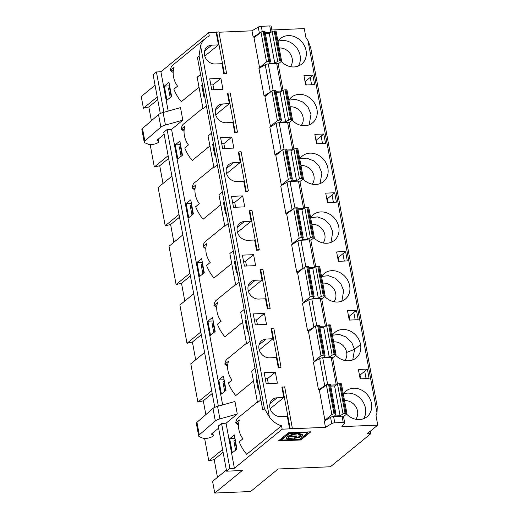 <?xml version="1.0" encoding="UTF-8"?>
<svg xmlns="http://www.w3.org/2000/svg" width="519" height="519" viewBox="0 0 519 519"><rect width="100%" height="100%" fill="white"/><g stroke="black" fill="none" stroke-linecap="round" stroke-linejoin="round"><path stroke-width="0.78" d="M234.99 438.51L229.683 438.737L234.329 434.935L236.943 449.045L232.304 452.84M229.683 438.737L232.298 452.84M235.568 450.174L233.848 440.929L234.848 440.118L236.56 449.363M377.008 412.988L307.988 40.592L310.667 47.586L377.248 406.805L377.008 412.988A23.238 19.897 -129.3 0 1 376.003 415.68L377.748 425.113L341.904 426.637L344.61 423.043A2.491 0.694 -10.5 0 0 344.681 422.823A2.491 0.694 -10.5 0 0 343.228 422.46L334.768 422.823L333.607 416.549A2.491 0.694 169.5 0 0 330.577 417.321L324.31 421.065L325.478 427.332L331.738 423.588A2.491 0.694 -10.5 0 1 334.768 422.823M269.367 416.984L264.405 408.589L199.049 55.961L200.561 45.75L269.367 416.984A20.747 17.769 50.7 0 0 281.538 425.794L246.707 454.307C243.859 451.154 241.367 446.989 239.227 441.812L242.898 438.802A20.747 17.769 -129.3 0 1 239.408 419.994L235.736 423.004C236.054 420.585 236.781 418.898 237.923 417.938L257.379 402.017M237.287 414.013L219.9 418.904A8.239 2.297 169.5 0 0 215.32 420.967L199.277 434.851A8.239 2.297 169.5 0 0 198.673 435.966L196.351 423.426A8.239 2.297 169.5 0 1 196.954 422.31L212.998 408.434A8.239 2.297 169.5 0 1 217.578 406.364L234.964 401.479L237.287 414.013L226.044 423.219L234.393 468.274L282.161 429.181L289.628 428.863L287.305 416.322L280.584 416.608A9.958 8.525 -129.3 0 1 270.736 410.218A9.958 8.525 -129.3 0 1 272.533 399.5A9.958 8.525 -129.3 0 1 277.101 397.801L269.971 403.639M255.03 368.295L251.644 371.066L257.495 402.647L260.882 399.877M235.256 439.963L234.848 440.118M279.19 48.046A11.619 9.952 -129.3 0 1 279.696 48.008A11.619 9.952 -129.3 0 1 290.692 54.508A11.619 9.952 -129.3 0 1 290.393 66.64M298.282 66.075A16.602 14.214 50.7 0 0 296.18 47.158A16.602 14.214 50.7 0 0 278.048 41.351A16.602 14.214 50.7 0 1 296.18 47.158A16.602 14.214 50.7 0 1 298.282 66.075M214.769 407.37L163.777 132.267L167.099 129.549L171.575 129.361L182.824 120.161L180.495 107.621L163.115 112.506A8.239 2.297 169.5 0 0 158.535 114.576L142.491 128.453A8.239 2.297 169.5 0 0 141.888 129.575L144.211 142.109A8.239 2.297 169.5 0 0 145.022 142.874L148.447 144.308A5.235 1.46 169.5 0 0 156.537 143.387L156.965 143.199A5.69 1.589 169.5 0 0 158.814 141.603A5.69 1.589 169.5 0 0 158.451 141.168L157.225 140.461A2.491 0.694 -10.5 0 1 157.062 140.273A2.491 0.694 -10.5 0 1 157.27 139.916L164.153 134.278M213.841 89.709L212.946 84.869L210.837 84.954M202.579 85.311L201.742 85.343L202.475 84.746M212.946 84.869L220.906 78.35L209.702 78.83L211.739 89.8L222.936 89.32L220.906 78.35M312.899 75.223L303.939 75.605L305.685 85.006L314.644 84.629L312.899 75.223L305.055 81.645M265.222 64.693L270.308 92.116L264.041 95.866L258.955 68.437L265.222 64.693A2.491 0.694 -10.5 0 1 268.252 63.921L276.705 63.565A2.491 0.694 -10.5 0 1 278.158 63.921L283.056 90.351L280.124 92.11L285.638 121.887L288.583 120.129L283.063 90.351A1.661 0.461 169.5 0 1 285.08 89.839L286.001 89.8A1.661 0.461 169.5 0 1 286.975 90.04L292.489 119.818A1.661 0.461 169.5 0 0 291.522 119.578L286.001 89.8M218.953 32.23L251.987 30.822L258.254 27.079A2.491 0.694 -10.5 0 1 261.278 26.307L269.737 25.95A2.491 0.694 -10.5 0 1 271.19 26.313L272.164 31.581M259.747 33.177A2.491 0.694 169.5 0 0 259.416 33.346L253.149 37.096L251.987 30.822M271.106 32.21A2.491 0.694 169.5 0 0 270.899 32.217L265.19 32.463M255.056 37.011L253.149 37.096M260.382 67.587L259.558 67.619L254.038 37.842L261.005 32.146A1.661 0.461 -10.5 0 1 263.165 31.536L264.087 31.497A1.661 0.461 -10.5 0 1 265.053 31.737L270.574 61.514A1.661 0.461 169.5 0 0 269.601 61.274L264.087 31.497M263.165 31.536L268.68 61.313L269.601 61.274M278.171 63.98L281.46 61.287A1.661 0.461 169.5 0 0 281.596 61.047A1.661 0.461 169.5 0 0 280.63 60.807L275.109 31.03A1.661 0.461 -10.5 0 1 276.082 31.27L281.596 61.047M259.558 67.619L266.526 61.923L261.005 32.146M265.378 33.501L269.231 33.339L272.17 31.581A1.661 0.461 -10.5 0 1 274.188 31.069L279.709 60.846L280.63 60.807M279.709 60.846A1.661 0.461 169.5 0 0 277.691 61.359L272.17 31.581M270.574 61.514A1.661 0.461 169.5 0 1 270.529 61.664L269.257 63.35L274.746 63.117L277.691 61.359M268.68 61.313A1.661 0.461 169.5 0 0 266.526 61.923M274.188 31.069L275.109 31.03M269.231 33.339L274.746 63.117M201.742 85.343L203.772 96.313L204.505 95.717M182.824 120.161L165.438 125.047A8.239 2.297 169.5 0 0 160.858 127.116L144.814 140.993A8.239 2.297 169.5 0 0 144.211 142.109M206.419 106.019L203.033 108.789L197.175 77.208L200.568 74.438M264.405 408.589L262.75 409.952L197.395 57.324L199.049 55.961M311.608 84.759L310.245 77.396M306.249 84.986L305.555 81.236M209.923 145.975L192.238 160.449C189.396 157.296 186.905 153.131 184.764 147.954L188.436 144.95A20.747 17.769 50.7 0 1 184.946 126.143L181.274 129.147L184.057 131.352M181.274 129.147C181.592 126.727 182.318 125.04 183.46 124.08L202.916 108.16M235.23 132.248L237.468 132.15L234.731 132.65L235.23 132.248L227.971 93.063L227.471 93.472L229.359 103.657L215.69 114.848M229.359 103.657L222.638 103.943A9.958 8.525 50.7 0 0 218.071 105.642A9.958 8.525 50.7 0 0 216.274 116.36A9.958 8.525 50.7 0 0 226.122 122.75L232.843 122.465L234.731 132.65M168.124 155.7L154.312 167.001L150.16 144.587M168.63 158.438L159.722 165.73L154.312 167.001M175.221 144.885L179.866 141.084L182.48 155.187L177.835 158.989L175.221 144.885M175.221 144.879L180.528 144.658M180.794 146.105L179.386 147.072L181.099 156.31M227.971 93.063L230.209 92.966L237.468 132.15M276.705 63.565L281.791 90.987L276.082 91.234M270.308 92.116A2.491 0.694 -10.5 0 1 270.639 91.947M264.041 95.866L265.949 95.781M271.275 126.357L270.451 126.396L264.93 96.618L271.898 90.916A1.661 0.461 169.5 0 1 274.058 90.306L274.979 90.267A1.661 0.461 169.5 0 1 275.946 90.507L281.467 120.285A1.661 0.461 169.5 0 0 280.494 120.045L274.979 90.267M276.27 92.272L280.124 92.11M218.467 44.887L211.746 45.172A9.958 8.525 50.7 0 0 207.178 46.872A9.958 8.525 50.7 0 0 205.381 57.59A9.958 8.525 50.7 0 0 215.229 63.98L221.95 63.694L223.838 73.88L226.576 73.38L218.882 31.847L216.144 32.347L218.467 44.887L204.797 56.071M226.576 73.38L223.838 73.88M224.338 73.471L216.637 31.944M271.865 29.979L304.257 28.597L306.009 38.03A23.238 19.897 50.7 0 1 307.988 40.592M157.231 96.93L143.419 108.231L141.252 96.54L155.064 85.233M160.306 113.512L153.105 74.671L156.42 71.953L163.9 112.292M216.144 32.347L208.677 32.665L160.903 71.765L156.42 71.953M171.919 176.194L158.113 187.502L165.204 225.778L179.016 214.47M231.798 137.12L233.829 148.09L222.632 148.57L220.594 137.6L231.798 137.12L223.838 143.64L221.73 143.724M213.471 144.081L212.634 144.113L213.367 143.516M289.064 122.75L292.353 120.058A1.661 0.461 169.5 0 0 292.489 119.818M285.08 89.839L290.601 119.617L291.522 119.578M290.601 119.617A1.661 0.461 169.5 0 0 288.583 120.129M281.467 120.285A1.661 0.461 169.5 0 1 281.421 120.434L280.15 122.121L285.638 121.887M274.058 90.306L279.572 120.084L280.494 120.045M279.572 120.084A1.661 0.461 169.5 0 0 277.418 120.693L271.898 90.916M270.451 126.396L277.418 120.693M281.532 150.718A2.491 0.694 -10.5 0 0 281.201 150.886L274.934 154.636L269.848 127.207L276.114 123.464A2.491 0.694 -10.5 0 1 279.144 122.692L287.597 122.335A2.491 0.694 -10.5 0 1 289.051 122.698L299.476 178.899L296.531 180.657L291.016 150.88L293.955 149.122A1.661 0.461 169.5 0 1 295.973 148.609L296.894 148.57L302.415 178.348L301.494 178.387A1.661 0.461 169.5 0 0 299.476 178.899M323.791 133.993L314.832 134.376L316.577 143.782L325.536 143.4L323.791 133.993L321.138 136.166L322.5 143.529M315.948 140.415L321.138 136.166M212.634 144.113L214.665 155.084L215.398 154.487M223.838 143.64L224.733 148.479M292.891 149.757A2.491 0.694 -10.5 0 0 292.684 149.764L286.975 150.004M211.46 133.208L208.067 135.984L213.925 167.559L217.312 164.789M316.447 140.007L317.141 143.757M370.397 431.127L370.864 433.637L330.395 466.763L278.119 468.988L250.586 491.525L214.743 493.05L242.276 470.512L226.595 471.181L229.911 468.469L221.561 423.407L218.246 426.125L226.595 471.181M167.099 129.549L218.363 406.143M171.575 129.361L222.651 404.937M226.388 470.052L212.576 481.353L214.743 493.05M217.474 477.344L214.185 459.587L208.774 460.859L204.622 438.445M205.848 414.616L203.292 400.817L197.882 402.089L190.791 363.813L204.603 352.511M195.689 359.803L192.4 342.04L186.989 343.319L179.898 305.042L193.71 293.741M184.796 301.033L181.507 283.27L176.097 284.548L169.006 246.272L182.811 234.964M173.904 242.256L170.615 224.5L165.204 225.778M159.722 165.73L163.011 183.486M143.419 108.231L148.83 106.959L151.386 120.758M171.588 96.417L166.943 100.219L164.328 86.109L168.973 82.307L171.588 96.417M282.161 429.181L281.538 425.794M246.486 343.247L227.03 359.167C225.888 360.128 225.162 361.814 224.844 364.228L228.516 361.224A20.747 17.769 -129.3 0 0 232.006 380.031L228.334 383.035C230.475 388.218 232.966 392.383 235.814 395.536L253.493 381.063M235.594 284.477L216.138 300.397C214.996 301.357 214.269 303.044 213.951 305.457L217.623 302.454A20.747 17.769 -129.3 0 0 221.113 321.261L217.442 324.265C219.582 329.442 222.074 333.607 224.915 336.766L242.6 322.293M224.701 225.707L205.245 241.627C204.103 242.581 203.377 244.267 203.059 246.687L206.731 243.683A20.747 17.769 -129.3 0 0 210.221 262.491L206.549 265.494C208.69 270.671 211.181 274.836 214.023 277.989L231.708 263.522M213.809 166.93L194.353 182.857C193.211 183.81 192.484 185.497 192.166 187.917L195.838 184.913A20.747 17.769 -129.3 0 0 199.328 203.72L195.657 206.724C197.797 211.901 200.289 216.066 203.13 219.219L220.815 204.746M200.561 45.75A20.747 17.769 -129.3 0 1 205.576 38.296L172.568 65.31C171.426 66.27 170.699 67.957 170.381 70.376L174.053 67.366A20.747 17.769 50.7 0 0 177.543 86.173L173.871 89.184C176.012 94.361 178.504 98.526 181.345 101.679L199.03 87.205M208.677 32.665L209.3 36.051A20.747 17.769 -129.3 0 0 205.576 38.296M160.903 71.765L168.188 111.079M193.373 213.958L188.728 217.759L186.113 203.656L190.758 199.854L193.373 213.958M221.405 394.07L218.791 379.966L223.436 376.165L226.05 390.269L221.405 394.07M215.158 331.498L210.513 335.3L207.898 321.196L212.543 317.394L215.158 331.498M204.265 272.728L199.62 276.53L197.006 262.426L201.651 258.624L204.265 272.728M171.205 96.729L169.492 87.49L168.493 88.301L170.206 97.54M169.901 87.335L169.492 87.49M169.635 85.888L164.328 86.109M333.964 301.727A11.619 9.952 50.7 0 0 335.754 293.618A11.619 9.952 50.7 0 0 322.76 283.127M341.852 301.163L343.682 290.608L340.782 283.627L335.3 278.268L328.423 275.693L321.618 276.439M321.54 276.556A16.602 14.214 -129.3 0 1 324.206 273.513A16.602 14.214 -129.3 0 1 331.816 270.684A16.602 14.214 -129.3 0 1 349.657 285.722A16.602 14.214 -129.3 0 1 345.232 299.204A16.602 14.214 -129.3 0 1 324.797 296.563M344.856 360.497A11.619 9.952 50.7 0 0 346.647 352.388A11.619 9.952 50.7 0 0 333.652 341.898M332.432 335.326A16.602 14.214 -129.3 0 1 335.099 332.283A16.602 14.214 -129.3 0 1 350.228 331.07A16.602 14.214 -129.3 0 1 360.549 344.493L354.574 349.378L352.745 359.933M360.549 344.493A16.602 14.214 -129.3 0 1 356.125 357.974A16.602 14.214 -129.3 0 1 335.689 355.333M259.26 349.929L272.929 338.745L271.041 328.559L273.779 328.053L281.038 367.238L278.301 367.737L276.413 357.552L269.692 357.838A9.958 8.525 -129.3 0 1 258.987 348.813A9.958 8.525 -129.3 0 1 261.641 340.724A9.958 8.525 -129.3 0 1 266.208 339.03L259.078 344.863M271.541 328.151L278.8 367.329L281.038 367.238M278.301 367.737L278.8 367.329M334.171 354.704L328.65 324.92A1.661 0.461 169.5 0 0 326.633 325.432L332.154 355.21A1.661 0.461 169.5 0 1 334.171 354.704L335.092 354.659A1.661 0.461 169.5 0 1 336.059 354.905L330.545 325.128A1.661 0.461 169.5 0 0 329.571 324.881L335.092 354.659M323.142 355.171L317.628 325.394A1.661 0.461 169.5 0 0 315.468 325.997L308.5 331.699L314.021 361.477L320.989 355.774A1.661 0.461 169.5 0 1 323.142 355.171L324.07 355.132A1.661 0.461 169.5 0 1 325.037 355.372A1.661 0.461 169.5 0 1 324.991 355.515L323.72 357.202L329.208 356.968L323.694 327.191L326.633 325.432M329.208 356.968L332.154 355.21M328.65 324.92L329.571 324.881M319.847 327.359L323.694 327.191M319.47 325.737A1.661 0.461 169.5 0 0 319.516 325.595A1.661 0.461 169.5 0 0 318.549 325.355L324.07 355.132M332.634 357.831L335.923 355.139A1.661 0.461 169.5 0 0 336.059 354.905M314.845 361.445L314.021 361.477M346.647 352.395L354.574 349.378L351.674 342.397L346.199 337.045L339.316 334.463L332.51 335.209M312.179 184.18A11.619 9.952 50.7 0 0 313.969 176.077A11.619 9.952 50.7 0 0 300.975 165.587M320.067 183.622L321.897 173.067L318.997 166.08L313.515 160.728L306.638 158.152L299.833 158.892M191.991 215.087L190.278 205.842L191.277 205.031L192.99 214.269M301.357 237.624L295.843 207.853A1.661 0.461 169.5 0 0 293.683 208.456L286.715 214.159L292.236 243.936L299.204 238.234A1.661 0.461 169.5 0 1 301.357 237.624L302.285 237.585A1.661 0.461 169.5 0 1 303.252 237.832A1.661 0.461 169.5 0 1 303.206 237.974L301.935 239.661L307.423 239.428L301.909 209.65L304.848 207.892L299.943 181.468A2.491 0.694 -10.5 0 0 298.49 181.105L290.037 181.468A2.491 0.694 -10.5 0 0 287.007 182.234L280.74 185.977L285.826 213.406L292.093 209.657A2.491 0.694 -10.5 0 1 292.424 209.488M303.784 208.528A2.491 0.694 -10.5 0 0 303.576 208.534L297.867 208.774M326.84 199.186L332.03 194.936L333.393 202.3M222.353 191.978L218.96 194.755L224.818 226.336L228.204 223.559M224.364 202.851L223.527 202.884L225.557 213.854L226.29 213.257M223.527 202.884L224.26 202.287M232.622 202.501L234.731 202.41L235.626 207.25M189.909 273.241L176.097 284.548M327.34 198.777L328.034 202.527M334.684 192.763L336.429 202.17L327.47 202.553L325.724 193.146L334.684 192.763L332.03 194.936M242.691 195.89L244.721 206.86L233.524 207.341L231.487 196.37L242.691 195.89L234.731 202.41M356.469 310.31L347.509 310.693L349.255 320.093L358.214 319.71L356.469 310.31L353.815 312.483L355.178 319.84M348.625 316.726L353.815 312.483M309.519 330.869L307.611 330.947L302.525 303.524L308.792 299.774A2.491 0.694 -10.5 0 1 311.822 299.009L320.275 298.646A2.491 0.694 -10.5 0 1 321.728 299.009L326.626 325.439M303.952 302.674L303.128 302.707L310.096 297.004A1.661 0.461 169.5 0 1 312.25 296.401L313.178 296.362A1.661 0.461 169.5 0 1 314.144 296.602L308.623 266.824A1.661 0.461 169.5 0 0 307.657 266.584L313.178 296.362M321.741 299.061L325.03 296.368A1.661 0.461 169.5 0 0 325.166 296.128A1.661 0.461 169.5 0 0 324.2 295.888L323.279 295.927A1.661 0.461 169.5 0 0 321.261 296.44L318.316 298.198L312.801 268.42L315.74 266.662L321.261 296.44M314.144 296.602A1.661 0.461 169.5 0 1 314.099 296.745L312.827 298.431L318.316 298.198M269.653 308.87L267.408 308.967L270.146 308.461L269.653 308.87M267.408 308.967L265.52 298.782L258.799 299.067A9.958 8.525 -129.3 0 1 248.951 292.677A9.958 8.525 -129.3 0 1 250.748 281.953A9.958 8.525 -129.3 0 1 255.316 280.26L248.186 286.092M264.476 313.437L266.507 324.407L255.309 324.881L253.272 313.911L264.476 313.437L256.516 319.951L254.407 320.041M246.149 320.392L245.312 320.431L246.045 319.827M213.471 322.416L212.063 323.389L213.776 332.627M213.205 320.969L207.898 321.196M347.321 260.94L338.362 261.323L336.617 251.916L345.576 251.54L347.321 260.94M303.317 268.258A2.491 0.694 -10.5 0 0 302.986 268.433L296.719 272.177L298.626 272.099M308.76 267.545L314.469 267.304A2.491 0.694 -10.5 0 1 314.676 267.298M303.128 302.707L297.608 272.929L304.575 267.227L310.096 297.004M312.25 296.401L306.735 266.623A1.661 0.461 169.5 0 0 304.575 267.227M306.735 266.623L307.657 266.584M308.948 268.589L312.801 268.42M323.279 295.927L317.758 266.15A1.661 0.461 169.5 0 0 315.74 266.662L310.836 240.239A2.491 0.694 -10.5 0 0 309.382 239.875L300.929 240.239A2.491 0.694 -10.5 0 0 297.9 241.004L302.986 268.433M317.758 266.15L318.679 266.111L324.2 295.888M325.166 296.128L319.652 266.351A1.661 0.461 169.5 0 0 318.679 266.111M248.367 291.159L262.037 279.975L260.149 269.783L262.886 269.283L270.146 308.461M213.951 305.457L216.734 307.67M262.037 279.975L255.316 280.26M235.256 261.621L234.419 261.654L236.45 272.631L237.183 272.027M255.614 265.637L244.417 266.111L242.379 255.14L253.583 254.667L255.614 265.637M200.801 332.017L186.989 343.319M201.307 334.749L192.4 342.04M249.989 341.106L246.603 343.876L240.751 312.295L244.138 309.525M233.245 250.748L229.852 253.525L235.71 285.106L239.097 282.33M260.648 269.38L267.908 308.558M191.686 204.875L191.277 205.031M226.582 173.618L240.252 162.428L238.364 152.242L238.863 151.833L246.123 191.018L248.361 190.921L247.868 191.329L245.623 191.42L246.123 191.018M238.863 151.833L241.101 151.743L248.361 190.921M192.166 187.917L194.949 190.129M296.531 180.657L291.042 180.891L292.314 179.204A1.661 0.461 169.5 0 0 292.359 179.055A1.661 0.461 169.5 0 0 291.386 178.815L290.465 178.854A1.661 0.461 169.5 0 0 288.311 179.464L281.343 185.166L275.823 155.389L282.79 149.686L288.311 179.464M290.465 178.854L284.95 149.076A1.661 0.461 169.5 0 0 282.79 149.686M284.95 149.076L285.872 149.037L291.386 178.815M286.793 149.427A1.661 0.461 169.5 0 0 286.838 149.277A1.661 0.461 169.5 0 0 285.872 149.037M287.163 151.042L291.016 150.88M299.956 181.52L303.245 178.828A1.661 0.461 169.5 0 0 303.381 178.588A1.661 0.461 169.5 0 0 302.415 178.348M303.381 178.588L297.867 148.81A1.661 0.461 169.5 0 0 296.894 148.57M179.522 217.208L170.615 224.5M191.42 203.429L186.113 203.656M274.934 154.636L276.841 154.552M240.252 162.428L233.531 162.713A9.958 8.525 -129.3 0 0 228.963 164.413A9.958 8.525 -129.3 0 0 227.166 175.13A9.958 8.525 -129.3 0 0 237.014 181.52L243.735 181.235L245.623 191.42M282.167 185.127L281.343 185.166M299.755 159.015A16.602 14.214 -129.3 0 1 302.421 155.966A16.602 14.214 -129.3 0 1 310.031 153.144A16.602 14.214 -129.3 0 1 327.872 168.175A16.602 14.214 -129.3 0 1 323.447 181.656A16.602 14.214 -129.3 0 1 303.012 179.023M202.579 263.646L202.17 263.801L203.883 273.039M323.071 242.957A11.619 9.952 50.7 0 0 324.862 234.848A11.619 9.952 50.7 0 0 311.867 224.357M202.17 263.801L201.171 264.619L202.884 273.857M237.475 232.389L251.144 221.198L249.256 211.012L249.756 210.604L257.015 249.788L259.253 249.691L258.76 250.1L256.516 250.197L257.015 249.788M249.756 210.604L251.994 210.513L259.253 249.691M203.059 246.687L205.842 248.899M295.843 207.853L296.764 207.808L302.285 237.585M297.685 208.197A1.661 0.461 169.5 0 0 297.731 208.054A1.661 0.461 169.5 0 0 296.764 207.808M298.055 209.812L301.909 209.65M307.423 239.428L310.368 237.67A1.661 0.461 169.5 0 1 312.386 237.157L313.307 237.118A1.661 0.461 169.5 0 1 314.274 237.358L308.76 207.581A1.661 0.461 169.5 0 0 307.786 207.341L313.307 237.118M312.386 237.157L306.865 207.379A1.661 0.461 169.5 0 0 304.848 207.892L310.368 237.67M306.865 207.379L307.786 207.341M310.849 240.291L314.138 237.598A1.661 0.461 169.5 0 0 314.274 237.358M330.96 242.392L332.789 231.837L329.889 224.85L324.407 219.498L317.531 216.923L310.725 217.669M190.415 275.978L181.507 283.27M202.313 262.199L197.006 262.426M285.826 213.406L287.734 213.322M251.144 221.198L244.423 221.49A9.958 8.525 -129.3 0 0 239.856 223.183A9.958 8.525 -129.3 0 0 238.059 233.907A9.958 8.525 -129.3 0 0 247.907 240.297L254.628 240.005L256.516 250.197M293.06 243.898L292.236 243.936M310.647 217.785A16.602 14.214 -129.3 0 1 313.314 214.743A16.602 14.214 -129.3 0 1 320.924 211.914A16.602 14.214 -129.3 0 1 338.764 226.952A16.602 14.214 -129.3 0 1 334.34 240.427A16.602 14.214 -129.3 0 1 313.904 237.793M337.733 257.956L345.576 251.54M296.719 272.177L291.633 244.754L297.9 241.004M253.583 254.667L245.623 261.18L243.515 261.271M234.419 261.654L235.152 261.057M307.916 432.632L300.585 432.943L300.514 432.548L307.845 432.236L307.916 432.632L299.729 439.327L281.311 440.112L289.498 433.41L300.358 432.95L292.664 434.26L289.317 435.48L287.247 436.713L286.43 438.153L286.358 437.764M300.001 432.969L299.703 433.663C295.661 433.936 292.359 434.792 289.79 436.232L296.939 435.928L296.057 436.654L295.986 436.258L288.83 436.563L288.908 436.953L296.057 436.654M300.585 432.943L299.703 433.663M299.632 433.274A8.025 2.238 169.5 0 0 289.719 435.837L289.79 436.232M296.355 435.954L295.986 436.258M288.83 436.563A8.025 2.238 169.5 0 0 288.538 437.361L288.583 437.627M288.908 436.953L288.596 437.751L289.343 438.471L293.293 438.912L292.405 439.638L289.323 439.548L287.117 438.944L286.43 438.153M292.716 438.931L292.405 439.638M288.467 439.411L292.333 439.249L286.423 437.952M281.311 440.112L281.24 439.716L289.42 433.021L300.28 432.561L300.358 432.95M289.42 433.021L289.498 433.41M278.943 440.501L300.767 439.574L310.206 431.847M300.838 439.969L278.437 440.916L288.389 432.775L310.79 431.821L300.838 439.969L300.767 439.574M299.041 434.208L298.159 434.928L300.313 435.214L300.229 436.129L297.964 437.134L294.837 437.647L293.955 438.373L298.749 437.588L302.22 436.044L302.759 435.266L302.343 434.643L299.041 434.208M300.566 435.454L300.507 435.143A4.152 1.155 169.5 0 0 298.646 434.533M302.681 434.941A6.364 1.778 -10.5 0 1 294.474 437.945M290.082 106.817A11.619 9.952 -129.3 0 1 290.588 106.778A11.619 9.952 -129.3 0 1 303.077 117.307A11.619 9.952 -129.3 0 1 301.286 125.41M309.175 124.852L311.004 114.297L308.104 107.31L302.622 101.958L295.746 99.376L288.94 100.122M173.164 72.582L170.381 70.376M281.227 61.476A16.602 14.214 50.7 0 0 294.052 66.945A16.602 14.214 50.7 0 0 301.662 64.116A16.602 14.214 50.7 0 0 302.149 42.273A16.602 14.214 50.7 0 0 280.636 38.425A16.602 14.214 50.7 0 0 277.97 41.475M292.119 120.252A16.602 14.214 50.7 0 0 304.945 125.715A16.602 14.214 50.7 0 0 312.555 122.886A16.602 14.214 50.7 0 0 316.979 109.405A16.602 14.214 50.7 0 0 306.651 95.983A16.602 14.214 50.7 0 0 291.529 97.196A16.602 14.214 50.7 0 0 288.862 100.245M325.478 427.332L291.873 428.765L292.366 428.357L284.672 386.824L281.934 387.33L283.822 397.515L277.101 397.801M272.929 338.745L266.208 339.03M318.504 389.717L324.771 385.974L319.685 358.545L313.418 362.294L318.504 389.717L320.411 389.639M266.202 383.651L264.165 372.681L275.368 372.207L277.399 383.178L266.202 383.651M343.325 394.096A16.602 14.214 -129.3 0 1 345.991 391.054A16.602 14.214 -129.3 0 1 353.601 388.225A16.602 14.214 -129.3 0 1 370.021 398.877A16.602 14.214 -129.3 0 1 367.017 416.744A16.602 14.214 -129.3 0 1 346.582 414.104M325.737 420.215L324.913 420.247L331.881 414.545A1.661 0.461 -10.5 0 1 334.035 413.941L334.963 413.903A1.661 0.461 -10.5 0 1 335.929 414.143A1.661 0.461 -10.5 0 1 335.884 414.285L334.612 415.979L340.101 415.745L343.046 413.98A1.661 0.461 -10.5 0 1 345.064 413.474L345.985 413.435A1.661 0.461 -10.5 0 1 346.952 413.675A1.661 0.461 -10.5 0 1 346.815 413.909L343.526 416.608M334.035 413.941L328.521 384.164A1.661 0.461 169.5 0 0 326.36 384.767L319.393 390.47L324.913 420.247M369.106 378.481L360.147 378.864L358.402 369.463L367.361 369.08L369.106 378.481M289.628 428.863L292.366 428.357M234.393 468.274L229.911 468.469M370.864 433.637L367.134 433.8L377.748 425.113M182.098 155.499L180.385 146.261M338.232 257.554L338.926 261.297M349.125 316.324L349.819 320.067M360.017 375.094L360.711 378.844M359.524 375.497L364.708 371.254L366.077 378.611M198.673 435.966A8.239 2.297 169.5 0 0 199.484 436.732L202.91 438.166A5.235 1.46 169.5 0 0 210.999 437.238L211.434 437.056A5.69 1.589 169.5 0 0 213.277 435.46A5.69 1.589 169.5 0 0 212.913 435.026L211.687 434.319A2.491 0.694 -10.5 0 1 211.525 434.131A2.491 0.694 -10.5 0 1 211.733 433.767L218.616 428.136M226.044 423.219L221.561 423.407M223.092 452.296L214.185 459.587M222.586 449.558L208.774 460.859M212.2 393.525L203.292 400.817M224.669 391.397L222.956 382.159L223.955 381.342L225.668 390.586M224.098 379.739L218.791 379.966M235.736 423.004L238.519 425.21M330.545 385.092L336.254 384.845A2.491 0.694 -10.5 0 1 336.461 384.839M324.771 385.974A2.491 0.694 -10.5 0 1 325.102 385.805M319.685 358.545A2.491 0.694 -10.5 0 1 322.714 357.779L327.625 384.281M336.254 384.845L331.167 357.422L322.714 357.779M331.167 357.422A2.491 0.694 -10.5 0 1 332.621 357.779L337.519 384.209M257.041 379.162L256.204 379.201L258.235 390.171L258.968 389.568M268.304 383.567L267.408 378.721L275.368 372.207M256.204 379.201L256.937 378.598M267.408 378.721L265.3 378.812M347.633 393.117A16.602 14.214 -129.3 0 1 362.963 401.777A16.602 14.214 -129.3 0 1 363.637 418.703A16.602 14.214 -129.3 0 0 362.963 401.777A16.602 14.214 -129.3 0 0 347.633 393.117A16.602 14.214 -129.3 0 0 343.403 393.979A16.602 14.214 -129.3 0 1 347.633 393.117M328.521 384.164L329.442 384.125L334.963 413.903M330.363 384.508A1.661 0.461 169.5 0 0 330.408 384.365A1.661 0.461 169.5 0 0 329.442 384.125M330.739 386.13L334.586 385.967L337.525 384.203L343.046 413.98M345.064 413.474L339.543 383.697A1.661 0.461 169.5 0 0 337.525 384.203M339.543 383.697L340.464 383.658L345.985 413.435M346.952 413.675L341.437 383.898A1.661 0.461 169.5 0 0 340.464 383.658M364.708 371.254L367.361 369.08M344.681 422.823L343.513 416.549A2.491 0.694 169.5 0 0 342.06 416.193L333.607 416.549M282.433 386.921L290.127 428.454M283.822 397.515L270.152 408.7M340.101 415.745L334.586 385.967M317.628 325.394L318.549 325.355M224.364 381.186L223.955 381.342M355.749 419.268A11.619 9.952 50.7 0 0 356.047 407.136A11.619 9.952 50.7 0 0 345.051 400.636A11.619 9.952 50.7 0 0 344.545 400.674M256.516 319.951L257.411 324.79M245.312 320.431L247.342 331.401L248.076 330.798M319.652 326.321L325.361 326.075A2.491 0.694 -10.5 0 1 325.569 326.068M307.611 330.947L313.878 327.204A2.491 0.694 -10.5 0 1 314.209 327.035M224.844 364.228L227.627 366.44M211.694 390.788L197.882 402.089M245.623 261.18L246.519 266.02M342.923 253.707L344.285 261.07M213.062 322.571L214.775 331.81M157.737 99.667L148.83 106.959M259.416 33.346L258.254 27.079M261.278 26.307L262.27 31.653M270.899 32.217L269.737 25.95M165.438 125.047L163.115 112.506M160.858 127.116L158.535 114.576M182.078 129.607L184.193 129.516M222.638 103.943L215.508 109.781M144.814 140.993L142.491 128.453M158.451 141.168L158.087 139.241M157.225 140.461L157.147 140.039M273.163 90.423L268.252 63.921M276.114 123.464L281.201 150.886M279.144 122.692L284.055 149.193M292.684 149.764L287.597 122.335M211.746 45.172L204.616 51.011M315.468 325.997L320.989 355.774M287.007 182.234L292.093 209.657M290.037 181.468L294.948 207.963M303.576 208.534L298.49 181.105M214.756 305.925L216.871 305.834M192.971 188.378L195.086 188.287M301.494 178.387L295.973 148.609M233.531 162.713L226.401 168.552M203.863 247.148L205.978 247.063M293.683 208.456L299.204 238.234M244.423 221.49L237.293 227.322M173.301 70.746L171.186 70.837M217.578 406.364L219.9 418.904M326.36 384.767L331.881 414.545M330.577 417.321L331.738 423.588M236.541 423.465L238.656 423.374M212.998 408.434L215.32 420.967M196.954 422.31L199.277 434.851M212.556 433.099L212.913 435.026M211.609 433.89L211.687 434.319M342.06 416.193L343.228 422.46M320.275 298.646L325.361 326.075M316.733 325.51L311.822 299.009M308.792 299.774L313.878 327.204M225.648 364.695L227.763 364.604M300.929 240.239L305.84 266.74M314.469 267.304L309.382 239.875M158.814 141.603L158.34 139.04M325.037 355.372L319.516 325.595M292.359 179.055L286.838 149.277M303.252 237.832L297.731 208.054M212.803 432.898L213.277 435.46M335.929 414.143L330.408 384.365"/></g></svg>
